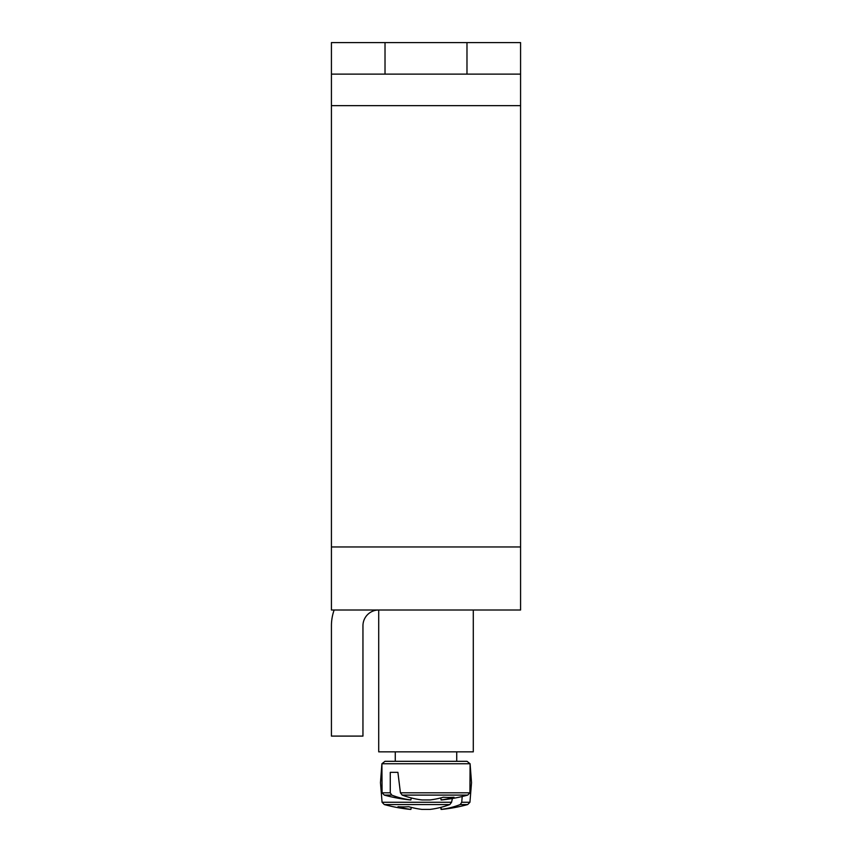 <?xml version="1.0" encoding="UTF-8"?>
<svg xmlns="http://www.w3.org/2000/svg" width="852" height="852" viewBox="0 0 852 852"><rect width="100%" height="100%" fill="white"/><g stroke="black" fill="none" stroke-linecap="round" stroke-linejoin="round"><path stroke-width="1.28" d="M334.133 610.011A47.286 47.286 0 0 0 331.428 625.773L331.428 736.096L362.952 736.096L362.952 625.773A15.762 15.762 0 0 1 378.714 610.011L378.714 751.858L473.286 751.858L473.286 610.011M466.981 74.124L520.572 74.124L520.572 610.011L331.428 610.011L331.428 42.6L466.981 42.6L466.981 74.124L385.019 74.124L385.019 42.6M385.019 74.124L331.428 74.124M520.572 74.124L520.572 42.6L466.981 42.6M455 761.315L384.987 761.315L381.909 763.754L470.091 763.754L467.013 761.315L455 761.315M447.737 761.315L456.736 761.315L456.736 751.858M390.269 792.807L382.069 792.807L384.295 795.097L391.75 795.097L390.269 792.807L390.269 772.349L397.905 772.349L400.429 792.807L402.197 795.097L467.705 795.097L469.931 792.807L400.429 792.807M384.295 795.097A157.609 157.609 0 0 0 410.376 799.943L410.909 799.943A157.503 110.952 -82.9 0 1 391.75 795.097M410.909 799.943L411.25 797.93L410.909 799.943M390.269 772.349L397.905 772.349M402.197 795.097A157.503 110.952 82.9 0 0 421.953 799.943L430.047 799.943A157.503 110.952 -82.9 0 0 443.274 797.248A156.534 110.259 82.9 0 0 453.988 797.248A157.503 110.952 82.9 0 1 441.091 799.943L441.624 799.943A157.609 157.609 0 0 0 467.705 795.097M440.75 797.93L441.091 799.943M441.091 809.4L440.75 807.387L441.624 809.4A157.609 157.609 0 0 0 467.705 804.554L460.25 804.554A157.503 110.952 82.9 0 1 441.091 809.4L440.75 807.387M451.571 802.264L382.069 802.264L384.295 804.554L449.803 804.554L451.571 802.264L452.391 798.494M462.21 796.503L461.731 802.264L460.25 804.554M382.069 802.264L384.295 804.554L382.069 802.264L380.471 782.69L382.069 802.264L384.295 804.554L382.069 802.264L380.471 782.69L382.069 802.264L384.295 804.554L382.069 802.264L380.471 782.69L382.069 802.264L384.295 804.554L382.069 802.264L380.471 782.69L382.069 802.264L384.295 804.554L382.069 802.264L380.471 782.69L382.069 802.264L384.295 804.554L382.069 802.264L380.471 782.69L382.069 802.264L384.295 804.554L382.069 802.264L380.471 782.69L382.069 802.264L384.295 804.554L382.069 802.264L380.471 782.69L382.069 802.264L384.295 804.554L382.069 802.264L380.471 782.69L382.069 802.264L384.295 804.554L382.069 802.264L380.471 782.69L382.069 802.264L380.471 782.69L382.069 802.264L384.295 804.554A157.609 157.609 0 0 0 410.376 809.4L410.909 809.4A157.503 110.952 -82.9 0 1 398.012 806.706A156.534 110.259 -82.9 0 0 408.726 806.706A157.503 110.952 82.9 0 0 421.953 809.4L430.047 809.4A157.503 110.952 -82.9 0 0 449.803 804.554M410.909 809.4L411.25 807.387M520.572 105.648L331.428 105.648M331.428 546.963L520.572 546.963M469.931 802.264L467.705 804.554L469.931 802.264L471.529 782.69L469.931 802.264L467.705 804.554L469.931 802.264L471.529 782.69L469.931 802.264L467.705 804.554L469.931 802.264L471.529 782.69L469.931 802.264L467.705 804.554L469.931 802.264L471.529 782.69L469.931 802.264L467.705 804.554L469.931 802.264L471.529 782.69L469.931 802.264L467.705 804.554L469.931 802.264L471.529 782.69L469.931 802.264L467.705 804.554L469.931 802.264L471.529 782.69L469.931 802.264L467.705 804.554L469.931 802.264L471.529 782.69L469.931 802.264L467.705 804.554L469.931 802.264L471.529 782.69L469.931 802.264L467.705 804.554L469.931 802.264L471.529 782.69L469.931 802.264L467.705 804.554L469.931 802.264L471.529 782.69L469.931 802.264L461.731 802.264M380.471 782.69L381.909 763.754L384.987 761.315M471.529 782.69L470.091 763.754L467.013 761.315M469.931 792.807L470.091 763.754M382.069 792.807L381.909 763.754M395.264 761.315L395.264 751.858"/></g></svg>
